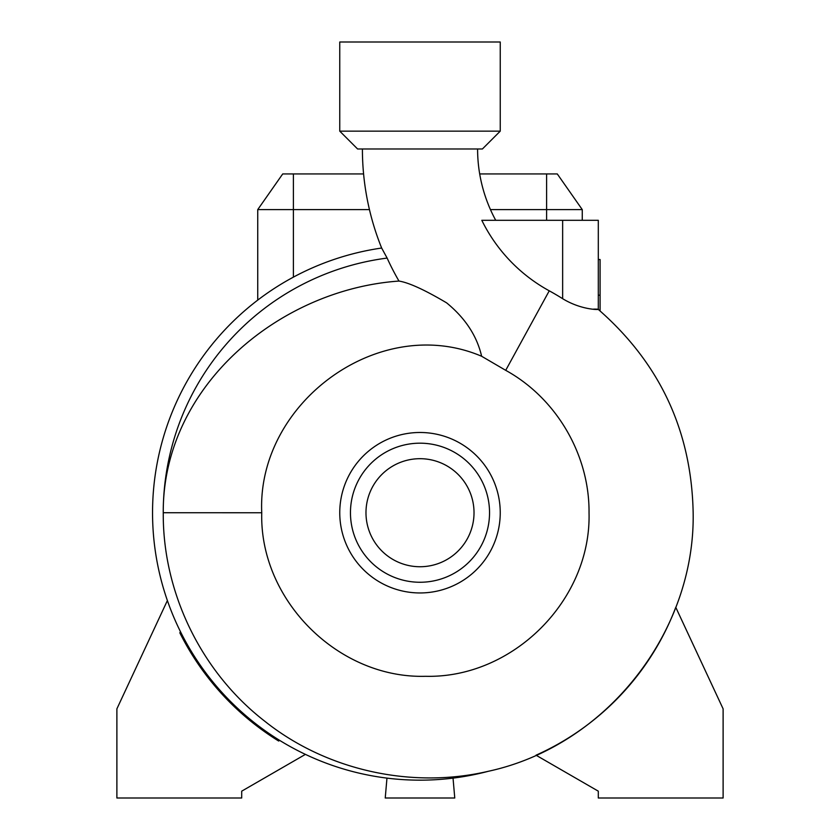<?xml version="1.0" encoding="UTF-8"?>
<svg xmlns="http://www.w3.org/2000/svg" width="840" height="840" viewBox="0 0 840 840"><rect width="100%" height="100%" fill="white"/><g stroke="black" fill="none" stroke-linecap="round" stroke-linejoin="round"><path stroke-width="1.26" d="M362.407 148.984A264.526 264.526 0 0 0 381.654 248.031L381.654 248.031A267.456 267.456 0 0 0 152.544 512.715A267.456 267.456 0 0 0 488.492 771.246C412.104 789.159 326.592 770.648 264.505 721.014C201.925 672.525 163.317 594.079 163.254 514.889L163.244 512.726C162.561 386.369 279.394 289.454 398.979 281.064A263.456 263.456 0 0 1 387.125 258.079L381.654 248.031A267.456 267.456 0 0 0 152.544 512.715A267.456 267.456 0 0 0 488.492 771.246L488.46 771.256C605.65 745.847 695.258 632.709 693.158 512.82C691.541 431.036 659.915 363.237 598.3 309.425L598.3 220.3L481.803 220.3A161.71 161.71 0 0 0 549.255 290.819A253.124 253.124 0 0 1 562.643 298.694C586.299 313.131 608.905 308.816 593.46 309.141L594.552 309.236M481.635 356.265C379.134 312.543 256.757 403.106 261.744 512.715L261.744 512.82C259.434 600.096 338.184 678.762 425.502 676.295C512.768 678.5 591.276 600.254 589.04 512.82L589.04 512.715C589.523 454.85 556.521 398.307 505.712 370.335L481.635 356.265C476.931 335.916 465.255 318.108 446.607 302.852C424.715 289.884 408.839 282.618 398.979 281.064M477.593 148.984A149.341 149.341 0 0 0 495.726 220.3M500.241 512.715A80.241 80.241 0 0 0 420 432.485A80.241 80.241 0 0 0 339.759 512.715A80.241 80.241 0 0 0 420 592.956A80.241 80.241 0 0 0 500.241 512.715M489.542 512.715A69.542 69.542 0 0 0 420 443.184A69.542 69.542 0 0 0 350.459 512.715A69.542 69.542 0 0 0 420 582.256A69.542 69.542 0 0 0 489.542 512.715M365.978 512.715A54.023 54.023 0 0 0 420 566.738A54.023 54.023 0 0 0 474.023 512.715A54.023 54.023 0 0 0 420 458.693A54.023 54.023 0 0 0 365.978 512.715M500.241 42L339.759 42L339.759 131.155L500.241 131.155L500.241 42M500.241 131.155L482.402 148.984L357.599 148.984L339.759 131.155M536.014 755.202A265.493 265.493 0 0 0 675.77 607.32L723.114 708.845L723.114 798L598.3 798L598.3 791.165L536.014 755.202M453.033 778.124L454.766 798L385.235 798L386.967 778.124M490.445 209.601L582.256 209.601L582.256 220.3M598.3 295.187L600.086 295.187L600.086 259.529L598.3 259.529M600.086 295.187L600.086 310.937M369.453 209.601L257.743 209.601L257.743 300.101M257.743 209.601L282.713 173.943L363.594 173.943M479.693 173.943L557.288 173.943L582.256 209.601M167.381 600.558L116.886 708.845L116.886 798L241.7 798L241.7 791.165L305.413 754.383M279.689 740.408L278.639 741.017A268.527 268.527 0 0 1 179.855 632.867L180.432 631.627M505.712 370.335L549.255 290.819M546.599 173.943L546.599 220.3M261.744 512.757L163.244 512.726A256.757 256.757 0 0 1 387.125 258.079M293.401 173.943L293.401 277.127M562.643 298.694L562.643 220.3"/></g></svg>
